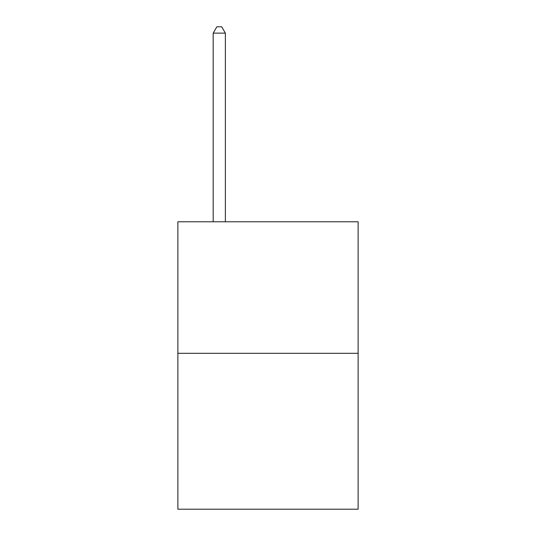 <?xml version="1.0" encoding="UTF-8"?>
<svg xmlns="http://www.w3.org/2000/svg" width="536" height="536" viewBox="0 0 536 536"><rect width="100%" height="100%" fill="white"/><g stroke="black" fill="none" stroke-linecap="round" stroke-linejoin="round"><path stroke-width="0.8" d="M358.128 353.304L358.128 221.77L177.872 221.77L177.872 509.2L358.128 509.2L358.128 353.304L177.872 353.304M225.375 221.77L225.375 33.132L213.194 33.132L213.194 221.77M213.194 33.132L216.845 26.8L221.716 26.8L225.375 33.132"/></g></svg>
